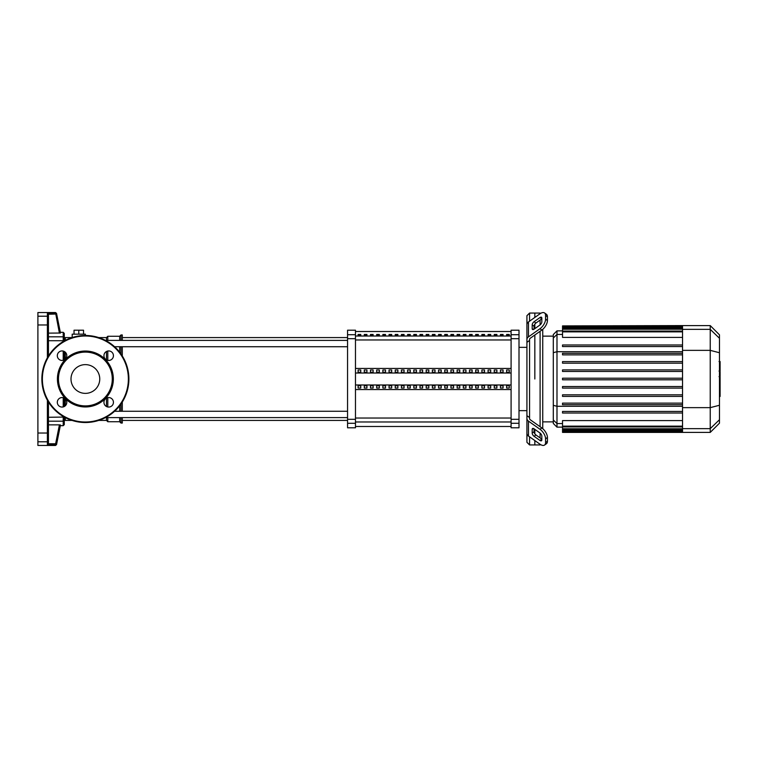 <?xml version="1.0" encoding="UTF-8"?>
<svg xmlns="http://www.w3.org/2000/svg" width="758" height="758" viewBox="0 0 758 758"><rect width="100%" height="100%" fill="white"/><g stroke="black" fill="none" stroke-linecap="round" stroke-linejoin="round"><path stroke-width="1.14" d="M506.628 334.468L509.272 334.468L509.272 335.263L506.628 335.263L506.628 334.468M500.441 334.468L503.075 334.468L503.075 335.263L500.441 335.263L500.441 334.468M494.254 334.468L496.888 334.468L496.888 335.263L494.254 335.263L494.254 334.468M488.067 334.468L490.701 334.468L490.701 335.263L488.067 335.263L488.067 334.468M481.88 334.468L484.514 334.468L484.514 335.263L481.88 335.263L481.88 334.468M475.692 334.468L478.326 334.468L478.326 335.263L475.692 335.263L475.692 334.468M469.496 334.468L472.139 334.468L472.139 335.263L469.496 335.263L469.496 334.468M463.309 334.468L465.952 334.468L465.952 335.263L463.309 335.263L463.309 334.468M457.121 334.468L459.765 334.468L459.765 335.263L457.121 335.263L457.121 334.468M450.934 334.468L453.568 334.468L453.568 335.263L450.934 335.263L450.934 334.468M444.747 334.468L447.381 334.468L447.381 335.263L444.747 335.263L444.747 334.468M438.56 334.468L441.194 334.468L441.194 335.263L438.56 335.263L438.56 334.468M432.373 334.468L435.007 334.468L435.007 335.263L432.373 335.263L432.373 334.468M426.185 334.468L428.82 334.468L428.82 335.263L426.185 335.263L426.185 334.468M419.989 334.468L422.632 334.468L422.632 335.263L419.989 335.263L419.989 334.468M413.802 334.468L416.445 334.468L416.445 335.263L413.802 335.263L413.802 334.468M407.615 334.468L410.258 334.468L410.258 335.263L407.615 335.263L407.615 334.468M401.427 334.468L404.061 334.468L404.061 335.263L401.427 335.263L401.427 334.468M395.24 334.468L397.874 334.468L397.874 335.263L395.24 335.263L395.24 334.468M389.053 334.468L391.687 334.468L391.687 335.263L389.053 335.263L389.053 334.468M382.866 334.468L385.5 334.468L385.5 335.263L382.866 335.263L382.866 334.468M376.679 334.468L379.313 334.468L379.313 335.263L376.679 335.263L376.679 334.468M370.482 334.468L373.125 334.468L373.125 335.263L370.482 335.263L370.482 334.468M364.295 334.468L366.938 334.468L366.938 335.263L364.295 335.263L364.295 334.468M358.108 334.468L360.751 334.468L360.751 335.263L358.108 335.263L358.108 334.468M60.318 332.317L63.217 332.317L63.217 340.721L64.269 340.939L64.278 337.841A1.052 1.023 180 0 0 63.217 336.808L48.455 336.808L48.455 355.966L48.455 317.242A1.052 1.033 180 0 0 47.394 316.209L37.9 316.209L37.9 312.533L55.495 312.533L55.628 313.177L47.394 313.177L48.446 314.229L56.66 314.02A1.052 1.052 168.7 0 0 55.628 313.177L59.408 333.132L60.46 333.027L48.455 333.132L48.455 325.855M60.46 333.027L56.537 313.376L55.495 312.533M47.394 444.823L48.446 443.771L48.455 440.758A1.052 1.033 180 0 1 47.394 441.791L47.394 444.823L55.628 444.823A1.052 1.052 11.3 0 0 56.66 443.98L55.628 443.771L55.495 445.467L56.537 444.624L60.46 424.973L59.408 424.868L60.46 424.973M48.455 440.758L48.455 402.034L48.455 417.279L64.269 417.061L64.278 419.354L65.33 420.415L65.33 417.63M48.455 317.242L48.446 314.229M37.9 316.209L37.9 445.467L55.495 445.467M64.278 406.515L64.278 398.111L64.278 406.515M64.278 359.889L64.278 351.485M64.278 337.841L64.278 333.368L63.217 332.317M64.278 420.159A1.052 1.023 180 0 1 63.217 421.192L63.217 425.683L64.278 424.632L64.278 417.061M48.455 432.145L48.455 424.868L59.408 424.868L55.628 443.771L48.446 443.771M48.455 443.686L48.455 439.27M48.455 318.73L48.455 314.314M122.303 417.601L122.303 423.049L120.986 423.049L119.669 421.732L107.797 421.732L106.48 420.415L98.767 420.415M120.986 340.399L120.986 334.951L122.303 334.951L122.303 340.399M122.303 346.728L122.303 355.966M122.303 402.034L122.303 411.272M120.986 346.728L120.986 353.977M120.986 404.023L120.986 411.272M120.986 417.601L120.986 423.049M120.986 334.951L119.669 336.268L119.669 340.399M119.669 346.728L119.669 352.195M119.669 405.805L119.669 411.272M119.669 417.601L119.669 421.732M119.669 336.268L107.797 336.268L107.797 340.399M107.797 351.02L107.797 360.353M107.797 397.647L107.797 406.98M107.797 417.601L107.797 421.732M107.797 336.268L106.48 337.585L106.48 340.399M106.48 351.485L106.48 359.889M106.48 398.111L106.48 406.515M106.48 417.601L106.48 420.415M71.991 420.415L65.33 420.415M106.48 337.585L98.767 337.585M71.991 337.585L65.33 337.585L64.278 338.646L64.278 340.399L64.278 338.646M85.379 335.481A43.519 43.519 0 0 0 41.861 379A43.519 43.519 0 0 0 85.379 422.519A43.519 43.519 0 0 0 128.898 379A43.519 43.519 0 0 0 85.379 335.481L85.379 334.164L72.19 334.164L72.19 337.528M78.785 334.164L78.785 330.204L74.038 330.204L74.038 334.164M83.532 334.164L83.532 330.204L78.785 330.204M114.581 346.728L347.562 346.728M64.278 340.399L65.283 340.399M105.476 340.399L347.562 340.399M509.272 372.254L506.628 372.254L506.628 369.97L509.272 369.97L509.272 372.254L509.272 369.97M506.628 372.254L506.628 369.97M506.628 388.03L506.628 385.746L509.272 385.746L509.272 388.03L506.628 388.03L506.628 385.746M509.272 388.03L509.272 385.746M503.075 372.254L500.441 372.254L500.441 369.97L503.075 369.97L503.075 372.254L503.075 369.97M500.441 372.254L500.441 369.97M500.441 388.03L500.441 385.746L503.075 385.746L503.075 388.03L500.441 388.03L500.441 385.746M503.075 388.03L503.075 385.746M496.888 372.254L494.254 372.254L494.254 369.97L496.888 369.97L496.888 372.254L496.888 369.97M494.254 372.254L494.254 369.97M494.254 388.03L494.254 385.746L496.888 385.746L496.888 388.03L494.254 388.03L494.254 385.746M496.888 388.03L496.888 385.746M490.701 372.254L488.067 372.254L488.067 369.97L490.701 369.97L490.701 372.254L490.701 369.97M488.067 372.254L488.067 369.97M488.067 388.03L488.067 385.746L490.701 385.746L490.701 388.03L488.067 388.03L488.067 385.746M490.701 388.03L490.701 385.746M484.514 372.254L481.88 372.254L481.88 369.97L484.514 369.97L484.514 372.254L484.514 369.97M481.88 372.254L481.88 369.97M481.88 388.03L481.88 385.746L484.514 385.746L484.514 388.03L481.88 388.03L481.88 385.746M484.514 388.03L484.514 385.746M478.326 372.254L475.692 372.254L475.692 369.97L478.326 369.97L478.326 372.254L478.326 369.97M475.692 372.254L475.692 369.97M475.692 388.03L475.692 385.746L478.326 385.746L478.326 388.03L475.692 388.03L475.692 385.746M478.326 388.03L478.326 385.746M472.139 372.254L469.496 372.254L469.496 369.97L472.139 369.97L472.139 372.254L472.139 369.97M469.496 372.254L469.496 369.97M469.496 388.03L469.496 385.746L472.139 385.746L472.139 388.03L469.496 388.03L469.496 385.746M472.139 388.03L472.139 385.746M465.952 372.254L463.309 372.254L463.309 369.97L465.952 369.97L465.952 372.254L465.952 369.97M463.309 372.254L463.309 369.97M463.309 388.03L463.309 385.746L465.952 385.746L465.952 388.03L463.309 388.03L463.309 385.746M465.952 388.03L465.952 385.746M459.765 372.254L457.121 372.254L457.121 369.97L459.765 369.97L459.765 372.254L459.765 369.97M457.121 372.254L457.121 369.97M457.121 388.03L457.121 385.746L459.765 385.746L459.765 388.03L457.121 388.03L457.121 385.746M459.765 388.03L459.765 385.746M453.568 372.254L450.934 372.254L450.934 369.97L453.568 369.97L453.568 372.254L453.568 369.97M450.934 372.254L450.934 369.97M450.934 388.03L450.934 385.746L453.568 385.746L453.568 388.03L450.934 388.03L450.934 385.746M453.568 388.03L453.568 385.746M447.381 372.254L444.747 372.254L444.747 369.97L447.381 369.97L447.381 372.254L447.381 369.97M444.747 372.254L444.747 369.97M444.747 388.03L444.747 385.746L447.381 385.746L447.381 388.03L444.747 388.03L444.747 385.746M447.381 388.03L447.381 385.746M441.194 372.254L438.56 372.254L438.56 369.97L441.194 369.97L441.194 372.254L441.194 369.97M438.56 372.254L438.56 369.97M438.56 388.03L438.56 385.746L441.194 385.746L441.194 388.03L438.56 388.03L438.56 385.746M441.194 388.03L441.194 385.746M435.007 372.254L432.373 372.254L432.373 369.97L435.007 369.97L435.007 372.254L435.007 369.97M432.373 372.254L432.373 369.97M432.373 388.03L432.373 385.746L435.007 385.746L435.007 388.03L432.373 388.03L432.373 385.746M435.007 388.03L435.007 385.746M428.82 372.254L426.185 372.254L426.185 369.97L428.82 369.97L428.82 372.254L428.82 369.97M426.185 372.254L426.185 369.97M426.185 388.03L426.185 385.746L428.82 385.746L428.82 388.03L426.185 388.03L426.185 385.746M428.82 388.03L428.82 385.746M422.632 372.254L419.989 372.254L419.989 369.97L422.632 369.97L422.632 372.254L422.632 369.97M419.989 372.254L419.989 369.97M419.989 388.03L419.989 385.746L422.632 385.746L422.632 388.03L419.989 388.03L419.989 385.746M422.632 388.03L422.632 385.746M416.445 372.254L413.802 372.254L413.802 369.97L416.445 369.97L416.445 372.254L416.445 369.97M413.802 372.254L413.802 369.97M413.802 388.03L413.802 385.746L416.445 385.746L416.445 388.03L413.802 388.03L413.802 385.746M416.445 388.03L416.445 385.746M410.258 372.254L407.615 372.254L407.615 369.97L410.258 369.97L410.258 372.254L410.258 369.97M407.615 372.254L407.615 369.97M407.615 388.03L407.615 385.746L410.258 385.746L410.258 388.03L407.615 388.03L407.615 385.746M410.258 388.03L410.258 385.746M404.061 372.254L401.427 372.254L401.427 369.97L404.061 369.97L404.061 372.254L404.061 369.97M401.427 372.254L401.427 369.97M401.427 388.03L401.427 385.746L404.061 385.746L404.061 388.03L401.427 388.03L401.427 385.746M404.061 388.03L404.061 385.746M397.874 372.254L395.24 372.254L395.24 369.97L397.874 369.97L397.874 372.254L397.874 369.97M395.24 372.254L395.24 369.97M395.24 388.03L395.24 385.746L397.874 385.746L397.874 388.03L395.24 388.03L395.24 385.746M397.874 388.03L397.874 385.746M391.687 372.254L389.053 372.254L389.053 369.97L391.687 369.97L391.687 372.254L391.687 369.97M389.053 372.254L389.053 369.97M389.053 388.03L389.053 385.746L391.687 385.746L391.687 388.03L389.053 388.03L389.053 385.746M391.687 388.03L391.687 385.746M385.5 372.254L382.866 372.254L382.866 369.97L385.5 369.97L385.5 372.254L385.5 369.97M382.866 372.254L382.866 369.97M382.866 388.03L382.866 385.746L385.5 385.746L385.5 388.03L382.866 388.03L382.866 385.746M385.5 388.03L385.5 385.746M379.313 372.254L376.679 372.254L376.679 369.97L379.313 369.97L379.313 372.254L379.313 369.97M376.679 372.254L376.679 369.97M376.679 388.03L376.679 385.746L379.313 385.746L379.313 388.03L376.679 388.03L376.679 385.746M379.313 388.03L379.313 385.746M373.125 372.254L370.482 372.254L370.482 369.97L373.125 369.97L373.125 372.254L373.125 369.97M370.482 372.254L370.482 369.97M370.482 388.03L370.482 385.746L373.125 385.746L373.125 388.03L370.482 388.03L370.482 385.746M373.125 388.03L373.125 385.746M366.938 372.254L364.295 372.254L364.295 369.97L366.938 369.97L366.938 372.254L366.938 369.97M364.295 372.254L364.295 369.97M364.295 388.03L364.295 385.746L366.938 385.746L366.938 388.03L364.295 388.03L364.295 385.746M366.938 388.03L366.938 385.746M360.751 372.254L358.108 372.254L358.108 369.97L360.751 369.97L360.751 372.254L360.751 369.97M360.751 388.03L358.108 388.03L358.108 385.746L360.751 385.746L360.751 388.03L360.751 385.746M358.108 372.254L358.108 369.97M358.108 388.03L358.108 385.746M355.474 373.021L511.091 373.021M355.474 384.979L511.091 384.979M355.474 389.555L511.091 389.555M355.474 368.445L511.091 368.445M347.562 423.286L347.562 427.796L355.474 427.796L355.474 330.204L347.562 330.204L347.562 423.286L355.474 423.286M511.091 423.286L511.091 427.796L519.003 427.796L519.003 419.307L511.091 419.307L511.091 423.286L519.003 423.286M511.091 338.693L519.003 338.693L519.003 330.204L511.091 330.204L511.091 419.307M519.003 338.693L519.003 419.307M529.558 321.184L529.558 313.063L534.835 313.063L534.835 317.45L534.835 313.063L540.103 313.063L540.103 313.727M529.558 417.563L529.558 418.482A2.634 1.867 0 0 0 530.325 419.809L541.837 427.948L539.971 429.265L528.468 421.126A5.278 3.733 180 0 1 526.924 418.482L526.924 415.678L529.558 417.563L529.558 340.437L526.924 342.322L526.924 315.698L529.558 313.063M534.835 379L534.835 335.008L534.835 379M534.835 328.64L534.835 324.178L534.835 328.64M532.192 328.64L532.192 324.917A2.634 1.317 125.3 0 1 534.058 321.724L539.971 317.545A2.634 1.317 125.3 0 1 541.496 317.261A2.634 1.317 125.3 0 1 541.837 318.095L541.837 321.818A2.634 1.317 125.3 0 1 539.971 325.002L534.058 329.19A2.634 1.317 125.3 0 1 532.533 329.474A2.634 1.317 125.3 0 1 532.192 328.64L533.433 329.522M539.971 317.545L541.837 318.862L535.925 323.05A2.634 1.317 -54.7 0 0 534.058 326.234L534.058 329.19M532.192 433.083L532.192 429.36A2.634 1.317 54.7 0 1 532.533 428.526A2.634 1.317 54.7 0 1 534.058 428.81L534.058 431.766A2.634 1.317 -125.3 0 0 535.925 434.95L541.837 439.138L539.971 440.455L534.058 436.276A2.634 1.317 54.7 0 1 532.192 433.083L534.058 431.766M534.058 428.81L539.971 432.998A2.634 1.317 54.7 0 1 541.837 436.182L541.837 439.905A2.634 1.317 54.7 0 1 541.496 440.739A2.634 1.317 54.7 0 1 539.971 440.455M529.558 339.518A2.634 1.867 180 0 1 530.325 338.191A2.634 1.867 180 0 0 529.558 339.518L529.558 340.437M541.837 330.052A7.912 3.961 -54.7 0 0 547.437 320.501L547.437 316.778A7.912 3.961 -54.7 0 0 546.404 314.267L544.547 312.95A7.912 3.961 125.3 0 0 539.971 313.812L528.468 321.951A5.278 3.733 180 0 0 526.924 324.595L526.924 339.518A5.278 3.733 -0 0 1 528.468 336.874L539.971 328.735L541.837 330.052L530.325 338.191M547.437 320.501L545.57 319.184A7.912 3.961 125.3 0 1 539.971 328.735M545.57 319.184L545.57 315.451L547.437 316.778M544.547 312.95A7.912 3.961 125.3 0 1 545.57 315.451M526.924 418.482L526.924 433.405A5.278 3.733 -0 0 0 528.468 436.049L539.971 444.188A7.912 3.961 54.7 0 0 544.547 445.05L546.404 443.733A7.912 3.961 -125.3 0 0 547.437 441.222L547.437 437.499A7.912 3.961 -125.3 0 0 541.837 427.948M547.437 441.222L545.57 442.549A7.912 3.961 54.7 0 1 544.547 445.05M545.57 442.549L545.57 438.816L547.437 437.499M539.971 429.265A7.912 3.961 54.7 0 1 545.57 438.816M526.924 430.601L526.924 442.302L529.558 444.937L529.558 436.816M526.924 342.322L526.924 415.678M540.103 444.273L540.103 444.937L534.835 444.937L534.835 440.55L534.835 444.937L529.558 444.937M534.835 433.822L534.835 429.36L534.835 433.822M540.103 320.094L540.103 324.907M540.103 331.284L540.103 426.716M540.103 433.093L540.103 437.906M542.747 428.658L542.747 329.342M562.531 386.514L682.541 386.514L562.531 386.514L562.531 388.096L682.541 388.096M562.531 394.823L682.541 394.823L562.531 394.823L562.531 396.406L682.541 396.406M562.531 403.133L682.541 403.133L562.531 403.133L562.531 404.715L682.541 404.715M553.293 419.989L553.293 423.447L556.988 427.133L556.988 330.867L553.293 334.553L553.293 419.989L556.988 423.551L562.531 423.551M682.541 426.138L562.531 426.138L562.531 420.605L682.541 420.605M562.531 411.442L682.541 411.442L562.531 411.442L562.531 413.025L682.541 413.025M682.541 379.796L562.531 379.796L562.531 378.204L682.541 378.204M710.237 325.589L710.237 432.411L719.465 423.182L719.465 334.818L710.237 325.589L682.541 325.589L682.541 432.411L562.531 432.411L562.531 426.138M682.541 361.594L562.531 361.594L562.531 363.177L682.541 363.177M682.541 369.904L562.531 369.904L562.531 371.486L682.541 371.486M682.541 344.975L562.531 344.975L562.531 346.558L682.541 346.558M682.541 353.285L562.531 353.285L562.531 354.867L682.541 354.867M682.541 337.395L562.531 337.395L562.531 325.902L682.541 325.902M682.541 325.589L562.531 325.902M720.1 361.765L720.1 370.406M720.1 362.172L719.465 362.172M719.465 371.685L720.1 371.685L720.1 376.66L719.465 376.593M720.1 374.348L719.465 374.348M719.465 380.431L720.1 380.431L720.1 377.2L719.465 377.2M720.1 380.431L720.1 396.472L719.465 396.472M720.1 393.724L719.465 393.724M720.1 393.288L719.465 393.288M720.1 389.83L719.465 389.83M720.1 387.745L719.465 387.745M720.1 386.836L719.465 386.836M720.1 384.173L719.465 384.173M85.379 364.626A14.374 14.374 0 0 0 71.006 379A14.374 14.374 0 0 0 85.379 393.374A14.374 14.374 0 0 0 99.753 379A14.374 14.374 0 0 0 85.379 364.626M85.379 406.961A27.961 27.961 0 0 0 113.34 379A27.961 27.961 0 0 0 85.379 351.039A27.961 27.961 0 0 0 57.419 379A27.961 27.961 0 0 0 85.379 406.961M85.379 405.9A26.9 26.9 0 0 0 112.279 379A26.9 26.9 0 0 0 85.379 352.1A26.9 26.9 0 0 0 58.47 379A26.9 26.9 0 0 0 85.379 405.9M66.808 402.318A4.747 4.747 0 0 0 62.061 397.562A4.747 4.747 0 0 0 57.314 402.318A4.747 4.747 0 0 0 62.061 407.065A4.747 4.747 0 0 0 66.808 402.318M108.688 397.562A4.747 4.747 0 0 0 103.941 402.318A4.747 4.747 0 0 0 108.688 407.065A4.747 4.747 0 0 0 113.435 402.318A4.747 4.747 0 0 0 108.688 397.562M103.941 355.682A4.747 4.747 0 0 0 108.688 360.438A4.747 4.747 0 0 0 113.435 355.682A4.747 4.747 0 0 0 108.688 350.935A4.747 4.747 0 0 0 103.941 355.682M62.061 360.438A4.747 4.747 0 0 0 66.808 355.682A4.747 4.747 0 0 0 62.061 350.935A4.747 4.747 0 0 0 57.314 355.682A4.747 4.747 0 0 0 62.061 360.438M511.091 336.021L355.474 336.021M355.474 339.963L511.091 339.963M511.091 418.037L355.474 418.037M355.474 421.979L511.091 421.979M48.455 432.884L47.394 433.036L47.394 441.791L37.9 441.791M48.455 325.116L47.394 324.964L47.394 357.757M47.394 400.243L47.394 433.036L37.9 433.036M47.394 313.177L47.394 324.964L37.9 324.964M48.455 340.721L63.217 340.721L63.217 341.545M63.217 351.077L63.217 360.287M63.217 397.713L63.217 406.923M63.217 416.455L63.217 421.192L48.455 421.192M65.33 359.131L65.33 352.243M65.33 340.37L65.33 337.585M65.33 405.757L65.33 398.869M519.003 334.714L511.091 334.714M355.474 334.714L347.562 334.714M347.562 338.693L355.474 338.693M355.474 419.307L347.562 419.307M534.058 326.234L532.192 324.917M535.925 323.05L534.058 321.724M533.433 428.478L532.192 429.36M535.925 434.95L534.058 436.276M528.468 336.874L528.468 321.951M528.468 436.049L528.468 421.126M682.541 406.288L556.988 406.288L553.293 405.331M682.541 351.712L556.988 351.712L553.293 352.669M553.293 338.011L556.988 334.449L562.531 334.449M682.541 428.763L562.531 428.763M682.541 431.311L562.531 431.311M682.541 430.364L562.531 430.364M682.541 329.237L562.531 329.237M682.541 331.862L562.531 331.862M682.541 326.689L562.531 326.689M682.541 327.636L562.531 327.636M682.541 329.351L710.237 329.351L719.465 338.267M682.541 350.357L710.237 350.357L719.465 352.735M719.465 419.733L710.237 428.649L682.541 428.649M682.541 407.643L710.237 407.643L719.465 405.265M720.1 370.804L719.465 370.804M720.1 368.786L719.465 368.786M720.1 365.233L719.465 365.233M720.1 378.82L719.465 378.82M720.1 380.639L719.465 380.639M85.379 421.998A42.998 42.998 0 0 0 128.367 379A42.998 42.998 0 0 0 85.379 336.002A42.998 42.998 0 0 0 42.382 379A42.998 42.998 0 0 0 85.379 421.998M355.474 331.521L511.091 331.521M355.474 426.479L511.091 426.479M60.318 425.683L63.217 425.683M122.303 420.415L347.562 420.415M122.303 337.585L347.562 337.585M347.562 411.272L114.581 411.272M347.562 417.601L105.476 417.601M65.283 417.601L64.278 417.601M519.003 410.656L526.924 410.656M519.003 347.344L526.924 347.344M542.747 336.135L553.293 336.135M562.531 427.133L556.988 427.133M542.747 421.865L553.293 421.865M682.541 429.559L562.531 429.559M682.541 426.925L562.531 426.925M682.541 432.098L562.531 432.098M682.541 431.15L562.531 431.15M562.531 328.441L682.541 328.441M562.531 331.075L682.541 331.075M562.531 326.85L682.541 326.85M562.531 330.867L556.988 330.867M710.237 432.411L682.541 432.411M719.029 361.528L720.1 361.528M719.029 371.05L720.1 371.05M719.029 376.66L720.1 376.66"/></g></svg>
